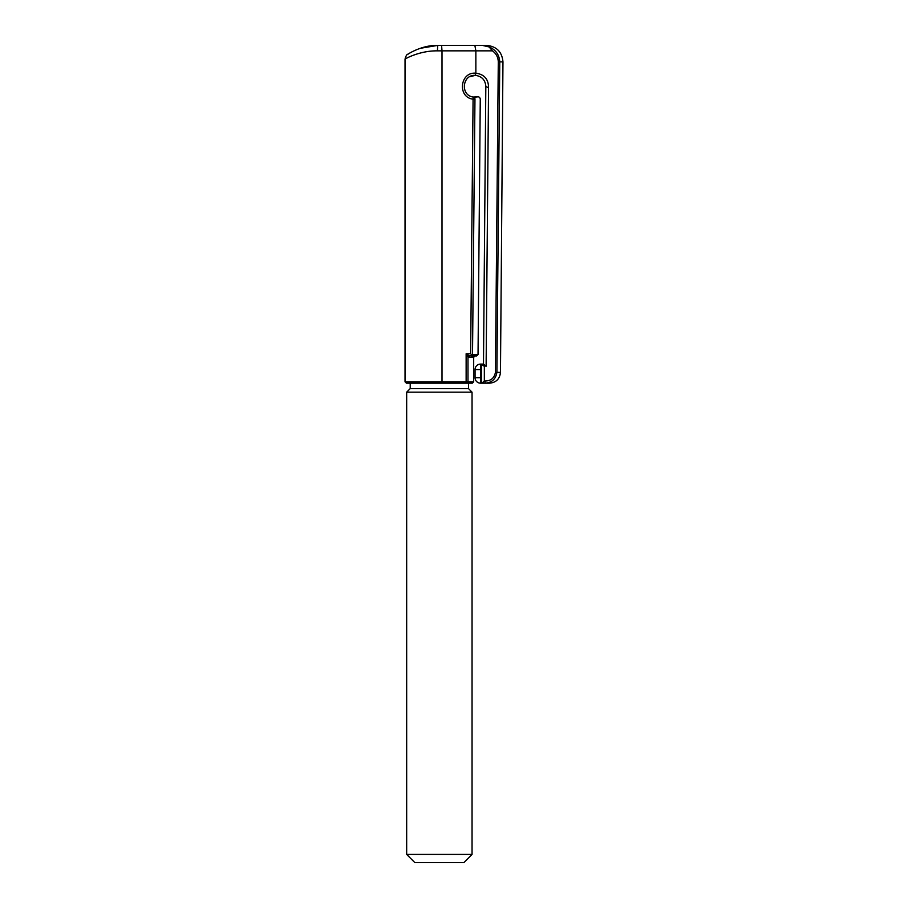 <?xml version="1.0" encoding="UTF-8"?>
<svg xmlns="http://www.w3.org/2000/svg" width="908" height="908" viewBox="0 0 908 908"><rect width="100%" height="100%" fill="white"/><g stroke="black" fill="none" stroke-linecap="round" stroke-linejoin="round"><path stroke-width="1.36" d="M481.989 383.051L484.339 380.997L482.42 383.176L481.603 382.359L482.42 383.176L484.543 383.176L482.42 383.176L481.603 382.359L481.603 364.925A0.817 0.817 0 0 1 482.42 364.108L483.487 364.108L485.825 86.26C485.224 79.859 481.739 76.227 475.372 75.375C462.183 74.286 460.106 95.533 473.25 97.02L477.563 96.838C478.947 96.657 479.855 97.372 480.264 98.972M421.176 47.999L437.724 45.4C421.891 44.957 407.579 54.208 407.454 54.582C407.613 54.185 421.891 44.969 437.724 45.4L474.861 45.4L437.724 45.4L437.418 50.848C419.417 50.644 404.9 59.009 405.036 59.111C404.854 59.031 419.451 50.621 437.418 50.848L442.003 50.848L442.003 381.814L466.133 381.814L466.133 353.757L469.232 355.732L471.365 355.936L469.232 355.732A1.362 1.169 -39.8 0 0 467.995 356.957L466.133 353.757L470.639 353.757L472.058 355.232L472.512 354.585L472.058 355.232L470.639 353.757L473.079 99.176L474.963 99.199C482.023 99.154 482.023 99.154 474.963 99.199L472.512 354.585L478.039 354.585L480.264 99.199M469.845 355.936A1.362 1.283 -90 0 0 468.562 357.298L467.995 356.957L467.995 381.814L473.681 381.814L472.319 383.176L406.398 383.176L405.036 381.814L442.003 381.814L441.901 383.176M492.42 50.848L475.86 50.848L474.861 45.4L475.86 50.848L475.86 73.185C484.305 74.354 488.527 79.2 488.549 87.724L486.12 366.23L481.694 364.925L484.339 366.23L482.477 364.108L484.339 366.23L484.339 380.997L485.167 380.997C490.933 380.906 494.349 378.023 495.428 372.348L498.288 61.858C498.106 57.181 496.154 53.515 492.42 50.848L489.128 46.955L482.443 45.4L486.62 45.4C496.608 46.387 502.056 51.881 502.964 61.88L499.763 61.88L496.892 372.371C495.757 379.306 491.637 382.904 484.543 383.176L489.571 383.176C496.143 382.54 499.775 378.942 500.467 372.371L502.964 61.88M475.86 73.207L475.372 75.375L475.86 73.207C459.925 71.607 457.167 97.372 473.079 99.176L473.25 97.02C460.106 95.533 462.183 74.286 475.372 75.375L469.697 76.715M474.861 45.4L482.443 45.4L489.128 46.955C495.723 49.724 499.264 54.696 499.763 61.88L499.559 83.774M477.12 96.974L473.25 97.02A2.179 2.043 98.9 0 1 474.963 99.199M478.039 354.585L476.677 355.936L471.365 355.936L472.058 355.232L471.365 355.936M482.42 364.108L481.603 364.925A0.817 0.817 0 0 1 482.42 364.108L481.603 364.925L482.42 364.108L480.514 364.108L480.514 377.728L481.603 377.728M485.825 86.498L488.549 87.724M486.12 366.23L483.487 364.108M485.167 380.997A2.179 0.624 90 0 1 484.543 383.176M472.046 854.428L463.875 862.6L414.843 862.6L406.671 854.428L472.046 854.428L472.046 392.165L406.671 392.165L410.212 388.624L468.505 388.624L468.505 383.176M475.86 50.848L442.003 50.848L441.583 45.4M472.535 351.578L474.487 148.764M473.681 381.814L473.681 357.298L468.562 357.298M495.428 372.348L500.467 372.371M497.743 280.844L498.923 153.395M481.603 369.556L475.066 369.556L475.066 377.728L480.514 377.728L480.514 383.176L482.42 383.176M466.02 383.176L466.133 381.814L467.995 381.814A1.362 1.271 90 0 1 466.723 383.176M482.477 364.108A0.817 0.783 90 0 0 481.694 364.925L481.603 364.925M498.288 61.858L499.763 61.88M407.454 54.582L408.021 54.208C406.943 54.105 405.944 55.74 405.036 59.111L405.036 381.814M437.724 45.4L420.154 48.328M475.803 97.167L473.25 97.02M473.681 357.298L475.043 355.936M475.066 377.728A5.448 5.448 0 0 0 480.514 383.176M480.514 364.108A5.448 5.448 0 0 0 475.066 369.556M410.212 388.624L410.212 383.176M468.505 388.624L472.046 392.165M406.671 854.428L406.671 392.165"/></g></svg>
